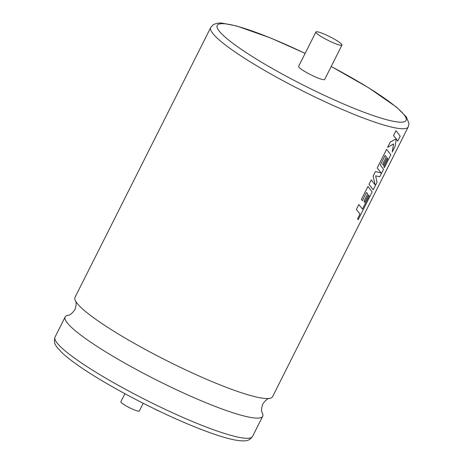 <?xml version="1.0" encoding="UTF-8"?>
<svg xmlns="http://www.w3.org/2000/svg" width="464" height="464" viewBox="0 0 464 464"><rect width="100%" height="100%" fill="white"/><g stroke="black" fill="none" stroke-linecap="round" stroke-linejoin="round"><path stroke-width="0.7" d="M210.708 27.55L75 297.372A110.554 15.318 26.7 0 0 75.4 300.689A110.554 15.318 26.7 0 0 135.604 344.091A110.554 15.318 26.7 0 0 265.118 398.483A110.554 15.318 26.7 0 0 269.63 398.379A110.554 15.318 26.7 0 0 272.53 396.72L408.239 126.892A110.554 15.318 -153.3 0 1 400.826 128.661A110.554 15.318 -153.3 0 1 286.648 82.656A110.554 15.318 -153.3 0 1 210.708 27.55L212.976 24.94C215.859 23.281 219.037 22.701 222.511 23.2L236.669 25.99L270.732 38.031L305.15 53.372M124.891 393.698L120.843 401.743A10.324 1.433 26.7 0 0 127.936 406.893A10.324 1.433 26.7 0 0 138.603 411.185A10.324 1.433 26.7 0 0 139.293 411.023L143.19 403.274M75.4 300.689C74.826 300.974 77.674 300.823 74.948 309.604C69.525 317.022 67.947 314.65 68.063 315.276A110.554 15.318 26.7 0 0 65.163 316.941A110.554 15.318 26.7 0 0 125.761 363.66A110.554 15.318 26.7 0 0 255.275 418.047A110.554 15.318 26.7 0 0 262.688 416.283A110.554 15.318 26.7 0 0 262.293 412.966C262.868 412.682 260.02 412.832 262.746 404.057C268.163 396.633 269.741 399.011 269.63 398.379M160.248 411.649A10.324 1.433 -153.3 0 1 154.263 408.772M316.889 31.743A14.575 2.018 26.7 0 0 315.909 31.975A14.575 2.018 26.7 0 0 325.925 39.243A14.575 2.018 26.7 0 0 340.982 45.31A14.575 2.018 26.7 0 0 341.956 45.078A14.575 2.018 26.7 0 0 331.946 37.81A14.575 2.018 26.7 0 0 316.889 31.743M315.909 31.975L298.613 66.369A14.575 2.018 26.7 0 0 308.624 73.637A14.575 2.018 26.7 0 0 323.681 79.704A14.575 2.018 26.7 0 0 324.661 79.472L341.956 45.078M358.846 204.56L356.346 209.484L359.96 214.032L357.576 218.782L358.179 219.721L372.18 191.893L367.975 186.412L361.386 199.508L362.413 200.663L366.519 192.502L367.703 193.929L363.938 201.359L364.704 202.356L368.468 194.926L369.129 195.895L362.465 209.107L358.846 204.56L356.364 209.496L359.983 214.043L357.593 218.793L358.179 219.721M366.496 192.49L367.703 193.929L363.962 201.37L364.721 202.368M367.975 186.412L361.369 199.497L362.413 200.663M373.097 176.175L375.138 184.892L371.241 179.916L369.008 184.312L373.23 189.805L377.052 182.201L375.637 175.868L379.807 176.726L383.519 169.343L380.335 165.027L385.166 155.417L386.35 156.844L382.591 164.273L383.357 165.271L387.121 157.841L387.782 158.81L383.809 166.704L384.389 167.614L390.833 154.808L386.628 149.321L377.238 167.997L381.124 172.95L375.44 171.564L373.097 176.175L375.121 184.881M386.628 149.321L377.215 167.985L381.101 172.939L375.422 171.552L373.12 176.187M390.236 142.1L387.585 147.372L393.565 143.956L392.208 152.076L395.073 146.369L396.268 138.985L397.712 141.12L400.2 136.184L395.989 130.703L393.513 135.633L396.134 138.788L390.236 142.1L387.602 147.384M395.989 130.703L393.495 135.621L396.157 138.8L390.253 142.112M396.25 138.974L397.694 141.108M387.098 157.83L387.759 158.798L383.786 166.692L384.389 167.614M368.445 194.915L369.106 195.883L362.442 209.096M385.149 155.405L386.35 156.844L382.609 164.285L383.374 165.283M393.565 143.956L392.208 152.076M369.008 184.312L373.23 189.805M371.241 179.916L369.025 184.324M55.019 337.108A110.554 15.318 26.7 0 0 130.958 392.213A110.554 15.318 26.7 0 0 245.137 438.219A110.554 15.318 26.7 0 0 252.544 436.45C248.524 442.07 243.884 440.725 240.746 440.8C236.849 440.481 232.023 439.524 226.27 437.923C216.845 435.307 205.471 431.271 192.142 425.813C156.913 411.469 111.876 388.014 84.378 369.675C74.524 363.15 67.007 357.442 61.834 352.559L56.944 347.147C56.823 346.318 53.058 344.056 55.019 337.108L65.163 316.941M305.126 53.418A105.693 14.639 26.7 0 0 224.298 23.745A105.693 14.639 26.7 0 0 275.152 70.099A105.693 14.639 26.7 0 0 398.97 122.102A105.693 14.639 26.7 0 0 331.174 66.514M331.197 66.474L368.312 87.574L396.558 107.167L406.342 116.893L408.981 123.511L408.239 126.892M252.544 436.45L262.688 416.283"/></g></svg>
